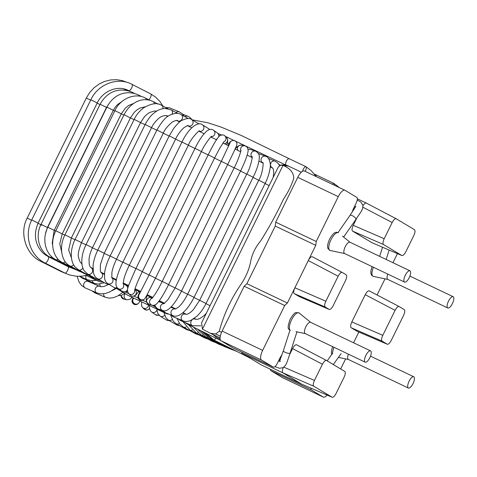 <?xml version="1.0" encoding="UTF-8"?>
<svg xmlns="http://www.w3.org/2000/svg" width="477" height="477" viewBox="0 0 477 477"><rect width="100%" height="100%" fill="white"/><g stroke="black" fill="none" stroke-linecap="round" stroke-linejoin="round"><path stroke-width="0.72" d="M168.816 314.122A8.926 8.306 120.9 0 1 165.817 313.371L128.301 295.501A8.926 8.306 120.9 0 1 127.651 295.15L116.054 288.197M102.919 281.871A8.926 8.306 120.9 0 1 98.28 281.203L86.164 275.432M146.463 302.078L142.605 300.242M138.109 298.101L133.924 296.104M128.832 293.683L125.523 292.103M118.379 288.704L117.443 288.257M227.344 142.957L228.847 143.672M235.996 147.077L236.604 147.369M348.538 359.509A6.249 2.278 -64.5 0 1 348.407 354.161M387.801 274.102A6.249 2.278 115.5 0 0 387.932 279.45M305.34 333.62A6.249 2.278 -64.5 0 1 305.781 326.93A6.249 2.278 -64.5 0 1 310.694 322.38M350.088 242.322A6.249 2.278 115.5 0 0 345.27 246.675A6.249 2.278 115.5 0 0 344.734 253.561M448.499 301.166A6.249 2.278 115.5 0 0 447.778 307.981A6.249 2.278 115.5 0 0 452.524 303.318A6.249 2.278 115.5 0 0 453.15 296.7A6.249 2.278 115.5 0 0 448.499 301.166M365.907 355.329A6.249 2.278 115.5 0 0 365.185 362.15A6.249 2.278 115.5 0 0 369.931 357.488A6.249 2.278 115.5 0 0 370.557 350.869A6.249 2.278 115.5 0 0 365.907 355.329M409.105 381.224A6.249 2.278 -64.5 0 1 413.756 376.758A6.249 2.278 -64.5 0 1 413.124 383.383A6.249 2.278 -64.5 0 1 408.384 388.039A6.249 2.278 -64.5 0 1 409.105 381.224M405.301 275.271A6.249 2.278 -64.5 0 1 409.952 270.805A6.249 2.278 -64.5 0 1 409.326 277.429A6.249 2.278 -64.5 0 1 404.579 282.092A6.249 2.278 -64.5 0 1 405.301 275.271M316.221 241.481L275.7 222.181L275.247 226.056L315.768 245.357L316.221 241.481L338.282 196.649A8.926 3.256 115.5 0 1 344.925 190.269A8.926 3.256 115.5 0 1 345.026 190.323L356.808 197.383A5.354 1.956 115.5 0 1 356.128 203.196L353.767 208.002A8.926 3.256 -64.5 0 0 352.187 212.158M275.7 222.181L297.761 177.343A8.926 3.256 -64.5 0 1 304.404 170.969A8.926 3.256 -64.5 0 1 304.505 171.022M362.973 205.712C364.315 203.703 365.418 202.82 366.288 203.071M396.202 218.752L414.495 229.711C415.372 230.618 415.145 232.549 413.815 235.525L405.855 251.707C404.383 254.456 403.065 255.732 401.896 255.541L383.514 244.534C382.637 243.634 382.864 241.696 384.194 238.727L392.16 222.544C393.662 219.736 395.004 218.466 396.166 218.728L366.312 203.083L396.131 218.71M356.808 218.055L353.236 225.311C351.907 228.28 351.68 230.218 352.557 231.118L371.81 242.632M395.087 310.342L365.227 294.691C366.735 291.888 368.071 290.618 369.234 290.881L399.1 306.532C397.925 306.27 396.59 307.54 395.087 310.342L382.787 335.337C381.457 338.306 381.23 340.244 382.107 341.144L387.306 344.251C388.475 344.442 389.792 343.16 391.259 340.411L403.56 315.422C404.89 312.453 405.116 310.515 404.24 309.615L399.13 306.55M365.227 294.691L351.829 321.921C350.5 324.891 350.273 326.828 351.15 327.729L357.219 331.336M397.424 253.627L392.953 262.708M385.017 278.836L377.068 294.989M358.841 332.04L353.558 342.772M345.622 358.901L340.667 368.965M282.903 377.832A8.926 3.256 -64.5 0 1 282.801 377.79A8.926 3.256 -64.5 0 1 282.7 377.736L270.918 370.677A5.354 1.956 -64.5 0 1 270.381 369.246M282.7 377.736L323.221 397.037A8.926 3.256 115.5 0 0 323.323 397.091A8.926 3.256 115.5 0 0 327.127 395.087M310.915 388.135A5.354 1.956 115.5 0 0 311.439 389.977L270.918 370.677M261.384 364.959L301.905 384.259L261.444 364.988A5.354 1.956 -64.5 0 1 261.384 364.959L242.31 353.523A5.354 1.956 -64.5 0 1 241.767 352.098M322.428 364.249L292.574 348.598C294.076 345.789 295.412 344.519 296.581 344.788L326.441 360.439C325.272 360.171 323.937 361.441 322.428 364.249L314.468 380.431C313.139 383.407 312.912 385.338 313.788 386.239L332.165 397.252L302.09 384.343M332.165 397.252C333.334 397.436 334.657 396.16 336.124 393.412L344.09 377.229C345.42 374.26 345.646 372.322 344.77 371.422L326.477 360.457M232.895 347.87A5.354 1.956 -64.5 0 1 232.83 347.84A5.354 1.956 -64.5 0 1 232.77 347.811L273.291 367.111A5.354 1.956 115.5 0 0 273.351 367.141A5.354 1.956 115.5 0 0 277.34 363.319L279.701 358.513A8.926 3.256 -64.5 0 1 282.056 354.727M232.77 347.811L220.988 340.745A8.926 3.256 -64.5 0 1 222.121 331.062L244.182 286.224L246.883 283.696L287.404 302.996L284.703 305.53L244.182 286.224M275.247 226.056L246.883 283.696M332.081 397.204L301.905 384.259L282.831 372.829C282.044 372.066 282.187 370.313 283.26 367.564M292.574 348.598L289.611 354.62M323.221 397.037L311.439 389.977M273.291 367.111L261.509 360.052A8.926 3.256 115.5 0 1 262.648 350.362L284.703 305.53M287.404 302.996L315.768 245.357M338.145 276.213L308.285 260.561C309.794 257.759 311.129 256.489 312.292 256.751L342.152 272.403C340.983 272.14 339.648 273.41 338.145 276.213L325.845 301.208C324.515 304.177 324.288 306.115 325.165 307.015L329.237 309.448C330.412 309.639 331.73 308.357 333.196 305.608L345.491 280.619C346.827 277.65 347.053 275.712 346.177 274.812L342.188 272.421M325.165 307.015L294.208 293.599C293.331 292.699 293.558 290.761 294.887 287.792L325.845 301.208M294.208 293.599L299.157 296.533M216.874 337.609L217.172 337.746M288.412 166.109L282.998 165.406L202.439 329.13L210.452 333.298L215.64 333.989L219.295 331.229L221.555 332.302M220.314 336.219L215.64 333.989M283.898 165.799C290.344 168.631 293.635 172.811 293.778 178.326C291.465 185.446 288.03 192.404 283.469 199.201C276.672 213.672 269.01 227.66 260.496 241.177C255.088 247.623 251.725 254.861 250.401 262.893C248.702 270.656 245.291 278.204 240.175 285.526C230.504 299.985 223.546 315.219 219.295 331.229M282.998 165.406L280.482 165.245L278.312 167.045M202.439 329.13L201.592 322.857L278.282 167.028M205.45 332.946L214.173 340.167A3.572 0.489 -63.5 0 0 215.747 338.056M236.491 351.305L232.466 349.719A3.572 0.876 -63.3 0 0 232.985 349.563M232.466 349.719L212.366 339.618A3.572 0.876 -63.3 0 0 212.873 339.469M233.134 350.04L228.99 348.431A3.572 1.258 -63.1 0 0 229.699 348.329M228.99 348.431L209.618 338.604A3.572 1.258 -63.1 0 0 210.357 338.485M228.364 348.115L224.369 346.564A3.572 1.622 -62.8 0 0 225.251 346.535M224.369 346.564L205.975 337.132A3.572 1.622 -62.8 0 0 206.988 337.036M222.556 345.634L218.663 344.144A3.572 1.968 -62.6 0 0 219.724 344.179M218.663 344.144L201.467 335.218A3.572 1.968 -62.6 0 0 202.82 335.14M215.717 342.611L211.943 341.186A3.572 2.284 -62.2 0 0 213.183 341.293M211.943 341.186L196.16 332.886A3.572 2.284 -62.2 0 0 197.901 332.809M207.942 339.081L204.287 337.746A3.572 2.576 -61.9 0 0 205.718 337.913M204.287 337.746L190.12 330.167A3.572 2.576 -61.9 0 0 192.297 330.066M199.32 335.092L195.785 333.852A3.572 2.838 -61.4 0 0 197.436 334.079M195.785 333.852L183.412 327.091A3.572 2.838 -61.4 0 0 186.012 326.972A3.572 2.838 -61.4 0 0 186.072 326.936M179.322 323.43A3.572 3.059 -60.7 0 1 177.879 324.008A3.572 3.059 -60.7 0 1 176.12 323.698L186.549 329.553A3.572 3.059 -60.7 0 0 188.308 329.863A3.572 3.059 -60.7 0 0 188.445 329.84M172.131 319.542A3.572 3.244 -59.7 0 1 169.144 320.347A3.572 3.244 -59.7 0 1 168.327 320.025L176.681 324.897A3.572 3.244 -59.7 0 0 177.498 325.225A3.572 3.244 -59.7 0 0 178.863 325.236M166.199 319.882A3.572 3.393 -58.1 0 0 168.84 320.323M160.022 316.042A3.572 3.393 -58.1 0 0 164.613 315.231M159.181 315.38L155.448 314.689A3.572 3.494 -54.9 0 0 158.835 315.023M155.448 314.689L151.531 311.94A3.572 3.494 -54.9 0 0 156.909 310.104M149.575 308.965L147.077 310.086L144.06 308.983A3.572 3.554 -44.7 0 0 149.486 308.541M144.06 308.983L142.444 307.349A3.572 3.554 -44.7 0 0 148.532 305.137M133.459 298.447L133.566 298.137A3.572 3.566 55.3 0 0 133.936 304.231A3.572 3.566 55.3 0 0 137.632 304.01C134.639 305.304 132.761 304.314 132.004 301.041L133.053 297.761M133.512 298.363A3.572 3.566 55.3 0 0 138.342 303.521L137.632 304.01M121.104 295.501A3.572 3.542 102.2 0 0 123.889 299.139L120.729 295.591M125.248 293.713A3.572 3.542 102.2 0 0 126.912 299.794L123.889 299.139M90.487 281.722A3.572 3.19 112.5 0 0 91.328 282.778M99.765 284.065A3.572 3.19 112.5 0 0 100.88 286.695M81.191 277.012A3.572 2.993 113.3 0 0 82.509 278.282L79.564 276.338M92.478 280.768A3.572 2.993 113.3 0 0 94.142 283.302L82.509 278.282M86.057 275.456A3.572 2.755 113.9 0 0 87.196 279.677L79.659 276.332M103.682 293.796A3.572 3.124 112.8 0 0 105.447 297.32A3.572 3.124 112.8 0 0 105.453 297.32L109.37 298.161L113.544 297.648L117.682 295.978L122.959 292.341M93.564 291.513A3.572 3.124 112.8 0 0 95.03 292.932L105.447 297.32M185.04 116.776A3.572 3.297 -68.3 0 1 188.105 116.364L182.733 114.218M108.458 284.507L104.04 286.474L101.279 286.743L99.604 286.331A3.572 3.011 113.3 0 0 95.424 288.424A3.572 3.011 113.3 0 0 96.777 292.896L100.844 293.874L105.441 293.48L109.817 291.9L115.655 288.12M99.604 286.331L88.114 281.388A3.572 3.011 113.3 0 0 83.934 283.481A3.572 3.011 113.3 0 0 85.288 287.953L96.777 292.896M167.147 108.362A3.572 3.214 -67.7 0 1 170.039 108.04L165.304 107.379M176.079 112.56A3.572 3.214 -67.7 0 1 179.418 111.892L170.039 108.04M332.463 184.331A3.572 1.306 -64.5 0 1 334.019 183.484L316.782 175.238A3.572 0.984 115.7 0 0 315.744 175.822M339.356 187.616L334.019 183.484A3.572 1.306 -64.5 0 1 334.383 185.01M220.69 340.495L187.723 324.3A3.572 2.761 -66.1 0 1 186.596 323.185M268.468 158.43L275.116 161.184A3.572 3.19 112.5 0 0 270.805 163.265A3.572 3.19 112.5 0 0 272.379 167.785L270.489 167.004M200.835 325.845L192.44 325.702A3.572 2.993 -66.7 0 1 190.764 323.036A3.572 2.993 -66.7 0 1 192.177 319.757M193.251 319.119A3.572 2.993 -66.7 0 1 195.266 319.143L197.466 319.34L200.203 318.386L204.037 315.643L206.326 313.264M192.44 325.702L180.837 320.699A3.572 2.993 -66.7 0 1 179.495 319.387M258.349 153.481L265.695 156.331A3.572 3.345 111.2 0 0 262.851 162.872M265.695 156.331C268.11 156.957 269.636 159.515 270.286 163.999C270.757 165.978 269.505 174.868 265.158 183.359L258.749 180.205C262.749 174.266 263.811 160.922 262.797 162.776L263.113 162.991M265.158 183.359L206.064 303.45L199.654 300.295L258.749 180.205M206.064 303.45C203.47 308.661 200.388 312.948 196.81 316.323L190.651 320.502C187.717 321.671 185.171 321.784 183.025 320.848A3.572 3.196 -67.5 0 1 181.439 316.329A3.572 3.196 -67.5 0 1 185.756 314.248C187.085 314.534 189.035 313.592 191.593 311.415L193.471 309.549L199.654 300.295M183.025 320.848L173.419 316.871A3.572 3.196 -67.5 0 1 171.833 315.285M247.962 149.146L250.222 149.373A3.572 3.464 108.7 0 0 248.004 149.39M250.222 149.373L255.624 151.209A3.572 3.464 108.7 0 0 252.13 157.261M255.624 151.209C258.48 152.861 259.697 155.114 259.279 157.965C258.969 163.086 256.93 169.514 253.156 177.241L246.746 174.087C250.854 167.236 252.935 154.804 252.077 156.879M253.156 177.241L194.061 297.332L187.652 294.178L246.746 174.087M194.061 297.332C191.504 302.478 188.636 306.806 185.44 310.312L182.441 313.162L179.227 315.243C176.848 316.311 174.797 316.489 173.073 315.768A3.572 3.351 -68.9 0 1 171.201 311.32A3.572 3.351 -68.9 0 1 175.47 309.042L170.832 307.242M173.073 315.768L165.591 312.876A3.572 3.351 -68.9 0 1 163.653 310.748M235.179 149.057L237.141 146.827L239.573 145.276L241.744 145.163A3.572 3.536 102.4 0 0 237.892 150.41M244.934 145.867A3.572 3.536 102.4 0 0 240.873 150.863M241.744 145.163L244.844 145.849C248.29 146.427 248.374 151.543 247.933 151.948C247.241 155.943 244.802 162.269 240.623 170.921L234.213 167.767C238.721 159.306 241.618 148.943 240.933 150.344M240.623 170.921L181.528 291.012L175.125 287.858L234.213 167.767M181.528 291.012C178.13 297.833 174.66 303.151 171.118 306.955C167.838 310.342 165.048 311.541 162.746 310.539A3.572 3.464 -71.4 0 1 164.13 303.599M162.746 310.539L157.476 308.762A3.572 3.464 -71.4 0 1 155.186 304.851M158.465 301.822A3.572 3.464 -71.4 0 1 159.759 301.995L164.261 303.515M227.887 145.419L230.689 141.413A3.572 3.566 57.9 0 0 229.073 145.074M230.689 141.413L231.446 140.936A3.572 3.566 57.9 0 0 229.836 143.315M231.446 140.936C234.35 139.886 236.175 140.798 236.926 143.66C236.622 146.564 236.878 144.787 234.338 150.72L227.72 164.476L221.31 161.321L229.932 143.064M227.72 164.476L168.625 284.56L162.222 281.412L221.31 161.321M168.625 284.56C164.04 293.79 160.159 300.105 156.981 303.509C155.609 304.952 154.071 305.536 152.36 305.262A3.572 3.542 -78 0 1 152.008 298.375M152.36 305.262L149.373 304.624A3.572 3.542 -78 0 1 146.654 300.391A3.572 3.542 -78 0 1 150.863 297.636L152.39 297.964M224.423 143.702A3.572 3.554 -44.3 0 0 226.557 137.674C227.624 138.998 227.952 140.453 227.541 142.045L226.784 144.877M223.779 141.824A3.572 3.554 -44.3 0 0 224.965 136.046L226.557 137.674M224.112 141.448L219.509 148.609L214.602 157.982L208.199 154.828C212.468 146.23 215.831 140.375 218.281 137.263C218.651 135.796 223.433 133.62 224.965 136.046M214.602 157.982L155.514 278.073L149.104 274.919L208.199 154.828M155.514 278.073L146.654 295.639L144.501 299.031A3.572 3.572 -127.1 0 1 139.32 294.166M144.501 299.031L143.625 299.705A3.572 3.572 -127.1 0 1 138.628 299.001A3.572 3.572 -127.1 0 1 139.32 294.005L139.481 293.88M218.728 136.744A3.572 3.494 -54.8 0 0 217.387 132.976L218.949 134.866L219.372 136.1M215.717 139.415A3.572 3.494 -54.8 0 0 217.023 138.974M211.18 136.678A3.572 3.494 -54.8 0 0 213.463 130.215L217.387 132.976M211.555 136.41C212.498 134.663 204.681 143.756 201.443 151.525L195.033 148.371C199.237 139.821 203.285 133.948 207.179 130.752C209.528 129.118 211.627 128.939 213.463 130.215M201.443 151.525L142.349 271.616L135.945 268.462L195.033 148.371M134.639 290.231A3.572 3.554 135 0 1 128.623 293.474C126.28 289.587 128.039 288.174 128.718 285.097L135.945 268.462M134.806 289.551L135.325 290.07A3.572 3.554 135 0 1 134.156 295.889A3.572 3.554 135 0 1 130.275 295.126L128.623 293.474M209.534 129.571A3.572 3.393 -58.1 0 0 208.568 128.641L209.671 129.535M199.142 131.121A3.572 3.393 -58.1 0 0 202.367 124.783L208.568 128.641M199.344 131.056C200.37 129.064 190.734 138.413 188.397 145.187L181.987 142.033C188.826 127.615 198.235 121.104 202.367 124.783M188.397 145.187L129.303 265.278L122.899 262.123L181.987 142.033M123.138 283.565A3.572 3.494 125 0 1 118.201 288.579C116.15 287.267 115.506 284.554 116.275 280.452C117.211 275.378 119.417 269.272 122.899 262.123M127.52 289.533A3.572 3.494 125 0 1 122.154 291.346L118.201 288.579M123.138 283.314L126.25 285.496A3.572 3.494 125 0 1 127.723 288.442M189.852 126.84L187.956 125.731A3.572 3.25 -59.7 0 0 192.344 124.616A3.572 3.25 -59.7 0 0 192.13 119.995A3.572 3.25 -59.7 0 0 191.557 119.56L199.022 123.919M187.956 125.731L187.95 125.725C188.737 124.95 187.378 125.618 183.878 127.723C180.324 131.05 177.575 134.824 175.631 139.045L169.222 135.891L173.932 128.086C177.843 123.382 180.461 120.83 181.791 120.431C186.656 118.201 189.912 117.908 191.557 119.56M175.631 139.045L116.537 259.136L110.133 255.982L169.222 135.891M111.761 277.692A3.572 3.387 121.8 0 1 107.701 283.553C106.192 282.676 105.173 281.042 104.642 278.657L104.57 273.106C105.071 269.052 106.383 264.526 108.506 259.518L110.133 255.982M117.139 287.542A3.572 3.387 121.8 0 1 113.908 287.404L107.701 283.553M179.656 121.945L177.623 120.806A3.572 3.065 -60.7 0 0 182.047 119.19A3.572 3.065 -60.7 0 0 181.123 114.575L188.218 118.558M177.623 120.806C177.48 119.995 175.774 120.359 172.513 121.897C167.713 125.874 164.643 129.637 163.301 133.172L156.891 130.018C161.93 121.361 166.294 116.394 169.979 115.112C174.642 113.115 178.064 112.787 180.24 114.14L181.123 114.575M163.301 133.172L104.213 253.263L97.803 250.109L156.891 130.018M104.213 253.263L100.432 264.431L100.259 270.65L101.076 272.528A3.572 3.244 120.2 0 1 102.084 277.244A3.572 3.244 120.2 0 1 97.481 278.699A3.572 3.244 120.2 0 1 97.326 278.598M108.231 283.881A3.572 3.244 120.2 0 1 105.87 283.588L97.087 278.449C95.37 277.346 94.154 275.467 93.426 272.796L93.057 265.713C93.575 260.746 95.161 255.547 97.803 250.109M168.029 116.299L167.749 116.144A3.572 2.838 -61.4 0 0 168.053 116.281M172.06 114.176A3.572 2.838 -61.4 0 0 171.177 109.877L177.706 113.448M167.749 116.144C166.729 115.291 164.798 115.38 161.947 116.406C158.799 117.205 152.771 124.276 151.567 127.645L145.157 124.491C149.659 116.096 153.153 113.448 156.826 111.052C159.079 109.537 161.852 108.667 165.149 108.44L171.177 109.877M151.567 127.645L92.472 247.736L86.069 244.582L145.157 124.491M92.472 247.736C90.475 251.892 89.324 255.839 89.02 259.583L89.217 264.216C89.628 266.13 90.296 267.353 91.22 267.877A3.572 3.059 119.3 0 1 92.139 272.492A3.572 3.059 119.3 0 1 87.726 274.108L84.262 270.835C82.67 268.468 81.853 265.29 81.811 261.295C81.853 255.934 83.272 250.359 86.069 244.582M100.14 280.249A3.572 3.059 119.3 0 1 98.184 279.975L87.726 274.108M162.878 108.673A3.572 2.582 -61.8 0 0 161.828 105.518L167.648 108.637M156.653 111.153L154.566 110.992L149.695 112.465L147.631 113.782L144.626 116.519L140.566 122.529L134.162 119.381C136.261 114.939 139.385 111.123 143.523 107.939C151.525 103.235 157.631 102.43 161.828 105.518M140.566 122.529L81.478 242.62L75.068 239.472L134.162 119.381M82.843 267.943A3.572 2.832 118.6 0 1 78.574 269.857L75.02 266.899C72.731 264.139 71.484 260.382 71.288 255.624C71.168 250.312 72.432 244.928 75.068 239.472M92.627 276.857A3.572 2.832 118.6 0 1 90.976 276.624L78.574 269.857M154.149 103.867A3.572 2.29 -62.2 0 0 153.2 101.559L158.185 104.177M145.246 106.788L139.856 108.112L137.132 109.752L134.454 112.107L130.448 117.897L124.038 114.742C127.138 108.696 131.318 104.368 136.583 101.762C142.206 99.061 147.745 98.989 153.2 101.559M130.448 117.897L71.353 237.987L64.944 234.833L124.038 114.742M73.601 264.813A3.572 2.576 118.1 0 1 70.143 265.999C61.593 262.016 58.558 247.223 64.944 234.833M85.729 273.762A3.572 2.576 118.1 0 1 84.334 273.589L70.143 265.999M146.153 99.663A3.572 1.974 -62.6 0 0 145.396 98.035L149.432 100.128M133.84 103.336L128.581 105.524L125.469 108.017L121.325 113.8L114.915 110.646C119.626 99.669 134.043 92.043 145.396 98.035M121.325 113.8L62.231 233.891L55.821 230.737L114.915 110.646M65.283 261.772A3.572 2.284 117.7 0 1 62.541 262.583C53.126 258.152 49.489 242.99 55.821 230.737M79.528 271.019A3.572 2.284 117.7 0 1 78.341 270.894L62.541 262.583M139.045 96.056A3.572 1.628 -62.8 0 0 138.503 94.995L141.514 96.533M122.201 101.351L117.497 104.588L115.219 107.158L113.317 110.282L106.908 107.134C114.063 93.498 127.073 89.819 138.503 94.995M113.317 110.282L54.223 230.373L47.819 227.225L106.908 107.134M57.979 259.059A3.572 1.962 117.4 0 1 55.869 259.661C45.679 254.837 41.517 239.371 47.819 227.225M74.072 268.652A3.572 1.962 117.4 0 1 73.082 268.593L55.869 259.661M132.952 93.069A3.572 1.264 -63.1 0 0 132.618 92.472L134.514 93.438M108.959 103.634L106.526 107.403L100.116 104.248C107.701 90.344 120.663 87.196 132.618 92.472M106.526 107.403L47.432 227.493L41.028 224.339L100.116 104.248M51.778 256.787A3.572 1.616 117.1 0 1 50.21 257.258C39.352 252.124 34.755 236.395 41.028 224.339M69.433 266.697A3.572 1.616 117.1 0 1 68.622 266.703L50.21 257.258M127.949 90.719A3.572 0.882 -63.3 0 0 127.8 90.505L128.534 90.874M99.961 104.564L97.147 103.151M41.94 225.275L38.059 223.242M46.74 255.022A3.572 1.252 116.9 0 1 46.144 255.404M65.659 265.182A3.572 1.252 116.9 0 1 65.361 265.284M72.862 268.473L68.211 266.726A3.572 1.121 116.8 0 1 68.473 267.156A3.572 1.121 116.8 0 1 67.269 271.031A3.572 1.121 116.8 0 1 64.991 273.1L69.421 274.913L76.403 276.266L82.587 276.1L87.893 274.943M68.211 266.726L48.398 256.709A3.572 1.121 116.8 0 1 48.66 257.139A3.572 1.121 116.8 0 1 47.456 261.008A3.572 1.121 116.8 0 1 45.178 263.083L64.991 273.1M48.398 256.709C44.546 254.348 42.531 253.555 38.595 247.265C34.547 239.931 34.392 231.876 38.13 223.087L31.726 219.933C23.916 235.399 29.771 255.708 45.178 263.083M38.13 223.087L97.225 102.996L93.903 101.231L90.815 99.842L31.726 219.933M97.225 102.996C102.972 90.505 118.368 84.876 128.599 90.63A3.572 1.485 -62.9 0 0 129.565 90.493A3.572 1.485 -62.9 0 0 131.95 87.208A3.572 1.485 -62.9 0 0 131.849 84.268C118.171 76.845 98.25 83.63 90.815 99.842M148.806 99.8A3.572 1.485 -62.9 0 0 150.875 96.479A3.572 1.485 -62.9 0 0 150.666 93.88L131.849 84.268M61.676 271.425A3.572 0.906 116.7 0 1 61.157 271.568L65.51 273.357M41.821 261.104A3.572 0.906 116.7 0 1 41.052 261.462L61.157 271.568M31.583 220.219L27.177 218.168C19.199 232.639 25.704 254.694 41.052 261.462M90.678 100.128L86.271 98.077L27.177 218.168M191.909 119.769L207.787 122.756L221.382 127.18L241.463 135.563L289.3 158.769A3.572 1.61 115.3 0 0 287.834 159.223A3.572 1.61 115.3 0 0 285.854 162.597A3.572 1.61 115.3 0 0 286.254 165.227L225.257 136.344M302.597 171.237A3.572 1.306 -64.5 0 1 304.69 167.218A3.572 1.306 -64.5 0 1 305.972 166.67L305.972 166.67A3.572 1.306 -64.5 0 1 305.143 171.321M357.231 200.012L360.815 202.033L362.866 205.146L362.663 208.521L361.25 211.424L355.854 219.462A3.572 1.27 -145.9 0 0 353.606 216.409A3.572 1.27 -145.9 0 0 349.933 215.461L355.896 206.231M280.428 361.19L279.439 361.572L283.386 350.708A3.572 1.055 18.5 0 0 286.438 352.843A3.572 1.055 18.5 0 0 290.159 352.974L287.023 362.234L285.568 365.257L283.082 367.666L279.51 368.274L274.925 366.64M269.129 185.631A127.663 4.15 -153.8 0 0 265.069 183.538M258.713 180.276A127.663 4.15 -153.8 0 0 253.078 177.396M246.704 174.165A127.663 4.15 -153.8 0 0 240.551 171.058M234.171 167.856A127.663 4.15 -153.8 0 0 227.654 164.601M221.262 161.417A127.663 4.15 -153.8 0 0 214.549 158.096M208.145 154.936A127.663 4.15 -153.8 0 0 201.395 151.626M194.974 148.496A127.663 4.15 -153.8 0 0 188.349 145.276M181.922 142.17A127.663 4.15 -153.8 0 0 175.59 139.123M169.15 136.04A127.663 4.15 -153.8 0 0 163.265 133.244M156.808 130.191A127.663 4.15 -153.8 0 0 151.531 127.711M145.062 124.688A127.663 4.15 -153.8 0 0 140.542 122.589M134.049 119.602A127.663 4.15 -153.8 0 0 130.418 117.95M123.907 115.011A127.663 4.15 -153.8 0 0 121.301 113.842M114.76 110.962A127.663 4.15 -153.8 0 0 113.299 110.324M210.035 305.721A127.663 4.15 -153.8 0 0 205.975 303.628M199.624 300.367A127.663 4.15 -153.8 0 0 193.984 297.487M187.616 294.255A127.663 4.15 -153.8 0 0 181.463 291.149M175.077 287.947A127.663 4.15 -153.8 0 0 168.566 284.691M162.168 281.508A127.663 4.15 -153.8 0 0 155.454 278.186M149.051 275.026A127.663 4.15 -153.8 0 0 142.301 271.717M135.885 268.587A127.663 4.15 -153.8 0 0 129.261 265.367M122.827 262.261A127.663 4.15 -153.8 0 0 116.501 259.214M110.056 256.131A127.663 4.15 -153.8 0 0 104.177 253.335M97.719 250.282A127.663 4.15 -153.8 0 0 92.443 247.802M85.967 244.779A127.663 4.15 -153.8 0 0 81.448 242.68M74.961 239.692A127.663 4.15 -153.8 0 0 71.329 238.041M64.818 235.101A127.663 4.15 -153.8 0 0 62.207 233.933M55.672 231.053A127.663 4.15 -153.8 0 0 54.205 230.415M196.107 319.369A109.805 3.566 -153.8 0 0 194.27 318.421M186.316 314.325A109.805 3.566 -153.8 0 0 183.049 312.65M175.78 308.953A109.805 3.566 -153.8 0 0 171.344 306.711M164.559 303.3A109.805 3.566 -153.8 0 0 159.33 300.683M152.825 297.445A109.805 3.566 -153.8 0 0 147.178 294.643M140.769 291.489A109.805 3.566 -153.8 0 0 135.057 288.686M128.575 285.526A109.805 3.566 -153.8 0 0 123.155 282.897M116.424 279.647A109.805 3.566 -153.8 0 0 111.666 277.364M104.481 273.935A109.805 3.566 -153.8 0 0 100.784 272.176M92.92 268.473A109.805 3.566 -153.8 0 0 90.606 267.388M81.895 263.34A109.805 3.566 -153.8 0 0 81.156 263M161.19 302.478A86.599 2.814 -153.8 0 0 158.865 301.309L161.125 302.454M151.996 297.881A86.599 2.814 -153.8 0 0 146.827 295.317L151.96 297.869M140.417 292.157A86.599 2.814 -153.8 0 0 134.842 289.426L140.411 292.162M125.165 284.733L128.331 286.266A86.599 2.814 -153.8 0 0 125.111 284.697M165.817 313.371L158.966 309.263M155.025 306.902L152.246 305.238M116.144 288.215L128.301 295.501M98.28 281.203L87.863 274.955M332.564 353.922A9.778 3.566 -64.5 0 1 334.049 347.322M373.443 267.263A9.778 3.566 115.5 0 0 373.348 276.392L371.5 275.128L370.826 273.1L370.885 270.882L372.078 266.613M290.332 330.394A9.778 3.566 -64.5 0 1 291.715 319.542A9.778 3.566 -64.5 0 1 299.133 312.978L310.616 322.315M338.354 232.8A9.778 3.566 115.5 0 0 330.984 239.734A9.778 3.566 115.5 0 0 330.15 250.503L327.961 248.595C327.782 247.324 326.465 246.663 329.595 239.12C333.214 232.555 335.641 232.406 335.665 232.424C335.963 232.114 336.834 232.221 338.276 232.74M297.761 177.343L338.282 196.649M353.469 208.616L354.316 209.021M366.229 203.041L357.345 198.814L366.288 203.065M392.16 222.544L362.961 207.239M384.194 238.727L353.236 225.311M383.514 244.534L352.557 231.118M401.807 255.499L371.631 242.554M399.058 306.514L369.27 290.898M382.787 335.337L351.829 321.921M382.107 341.144L351.15 327.729M387.217 344.203L357.04 331.259M279.403 359.127L280.387 359.598M313.788 386.239L282.831 372.829L242.31 353.523M326.399 360.421L296.616 344.805M314.468 380.431L283.857 367.171M220.988 340.745L261.509 360.052M222.121 331.062L262.648 350.362M312.328 256.769L342.116 272.385M329.154 309.406L298.978 296.461M212.366 339.618L203.5 331.974M209.618 338.604L200.775 330.627M205.975 337.132L197.323 328.915M201.467 335.218L193.191 326.888M196.16 332.886L188.451 324.628M190.12 330.167L182.924 321.599M183.412 327.091L179.871 324.139L176.937 318.332M186.549 329.553L189.977 330.68M176.12 323.698L173.33 321.331L170.551 314.85M180.038 325.898L176.681 324.897M168.327 320.025L166.02 317.938L163.969 312.489M169.651 320.794L166.288 319.936L159.956 316.001L157.702 313.246L156.838 309.096M151.531 311.94L150.499 310.938L149.379 307.778L149.396 305.548M142.444 307.349L141.52 305.835L141.681 301.875M138.342 303.521L140.149 301.142M126.912 299.794L129.941 299.294L132.207 297.362M118.439 295.561L121.659 295.323L124.765 293.421M89.127 281.138L90.803 282.551M100.021 286.492L98.65 285.926M94.142 283.302L98.065 284.143L104.391 282.73M87.196 279.677L92.079 280.762L96.336 280.273M214.173 340.167L248.445 357.207M116.388 288.4L112.178 290.606M95.03 292.932L91.721 290.72M87.595 281.132L87.529 280.446M188.105 116.364L189.935 117.396L192.088 119.781M88.114 281.388L86.122 279.838M85.288 287.953L81.674 285.538L79.039 282.008L77.137 276.314M179.418 111.892L182.637 114.116L184.235 116.328M316.782 175.238L314.194 173.986M227.63 137.316L225.913 137.018M236.145 146.731L236.986 146.976M279.003 164.529L280.476 165.245M379.65 256.376L382.542 247.241M386.167 259.476L389.137 250.067M333.322 364.559L341.15 353.576M327.18 360.88L332.564 353.266M187.723 324.3L184.653 322.345M275.116 161.184L278.049 163.265L279.6 165.614M272.379 167.785L273.243 168.876L273.798 172.495L273.196 177.366M194.014 318.606L195.266 319.143M180.837 320.699L177.838 318.702M262.857 162.89L261.468 162.353M182.667 312.972L185.756 314.248M173.419 316.871L170.474 314.76M187.652 294.178C185.398 298.691 182.965 302.394 180.354 305.292L178.678 306.979L175.405 309.054M165.591 312.876L162.639 310.503M175.125 287.858L167.993 299.622L163.915 303.712M157.476 308.762L154.22 305.22M162.222 281.412C159.485 286.933 156.927 291.477 154.548 295.054L151.781 298.59M149.373 304.624L146.397 301.881L146.23 299.019L147.059 295.442M149.104 274.919L139.272 294.243M143.625 299.705L139.892 300.069L137.883 296.789L139.731 291.829M142.349 271.616C138.896 278.705 136.5 284.298 135.146 288.4L134.597 290.517M130.275 295.126C131.479 296.241 132.886 296.503 134.496 295.913L135.963 294.941L138.777 291.364M199.076 131.145L200.096 131.783M129.303 265.278C126.81 270.405 125.016 274.967 123.919 278.956L123.161 283.845M122.154 291.346L125.171 292.145L127.538 291.393M116.537 259.136C114.2 263.972 112.655 268.354 111.916 272.289L111.803 277.799M116.269 280.47L111.749 277.662M113.908 287.404L115.547 288.096L117.765 288.227M104.439 274.49L101.076 272.528M105.87 283.588L109.376 284.596M92.926 268.837L91.22 267.877M98.184 279.975L101.607 281.102M81.478 242.62C78.61 250.067 77.656 255.01 78.604 257.455C79.403 261.062 80.535 263.107 81.996 263.59M90.976 276.624L94.386 277.847M71.353 237.987L68.658 250.026L71.478 258.075M84.334 273.589L87.774 274.877M62.231 233.891L59.78 243.789L61.658 252.011M78.341 270.894L81.829 272.248M54.223 230.373L52.22 242.954L52.649 244.886M73.082 268.593L76.612 269.988M47.432 227.493L45.512 233.754M67.179 266.202L72.194 268.128M127.8 90.505L123.4 88.811M130.012 91.351L128.599 90.63M150.666 93.88L155.663 97.153L159.867 101.428L162.907 106.097M69.225 266.995L68.175 266.709M86.271 98.077L89.712 92.502L93.927 87.893L99.121 84.035L104.463 81.489L110.622 79.933L116.704 79.695L122.416 80.643L127.216 82.414M125.195 89.384L124.694 89.133M221.727 134.949L218.072 133.572M289.3 158.769L305.972 166.67L311.248 170.742L316.507 176.728M355.502 207.096L354.453 206.595M355.854 219.462L343.619 237.063M349.933 215.461L337.99 232.657M278.711 360.534L279.784 360.994M289.998 330.114L283.386 350.708M296.938 331.861L290.159 352.974M272.91 168.256L270.244 166.872M262.94 163.104L258.945 161.059M252.142 157.595L247.181 155.085M240.67 151.805L235.119 149.027M228.727 145.843L222.938 142.969M216.475 139.785L210.81 137.006M204.102 133.727L198.927 131.217M191.766 127.758L187.491 125.701M179.644 121.957L176.603 120.508M167.886 116.4L166.288 115.649M348.437 359.491L338.402 357.386M331.73 354.447L331.432 353.165L331.736 349.629L332.684 346.672M387.831 279.427L373.348 276.392M305.238 333.596L296.002 331.664M290.129 330.358C288.406 328.862 286.737 328.933 290.129 319.322C292.973 314.695 294.941 312.441 296.026 312.566L299.133 312.978M350.011 242.256L342.486 236.139M344.632 253.537L330.15 250.503M387.741 279.385L447.778 307.981M409.892 276.094L453.15 296.7M305.149 333.554L365.185 362.15M310.527 322.273L370.557 350.869M348.347 359.449L408.384 388.039M370.498 356.152L413.756 376.758M344.543 253.496L404.579 282.092M349.921 242.209L409.952 270.805M304.404 170.969L344.925 190.269M401.902 255.547L371.726 242.602M387.312 344.251L357.136 331.306M282.801 377.79L323.323 397.091M232.83 347.84L273.351 367.141M329.249 309.448L299.073 296.503M217.184 337.728L220.147 339.147M210.44 333.322L220.1 337.925M301.339 172.203L288.537 166.109M280.476 165.215C283.386 164.601 286.045 164.875 288.448 166.044M212.676 334.383L216.874 337.615"/></g></svg>
